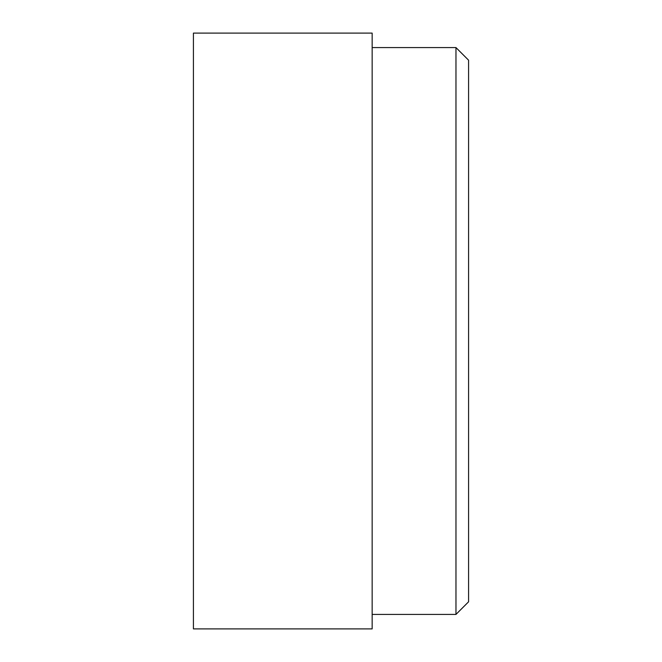 <?xml version="1.0" encoding="UTF-8"?>
<svg xmlns="http://www.w3.org/2000/svg" width="662" height="662" viewBox="0 0 662 662"><rect width="100%" height="100%" fill="white"/><g stroke="black" fill="none" stroke-linecap="round" stroke-linejoin="round"><path stroke-width="0.99" d="M193.42 628.9L193.42 33.1L372.16 33.1L372.16 628.9L193.42 628.9M455.969 614.419L468.58 601.808L468.58 60.192L455.969 47.581L455.969 614.419L372.16 614.419M455.969 47.581L372.16 47.581"/></g></svg>
